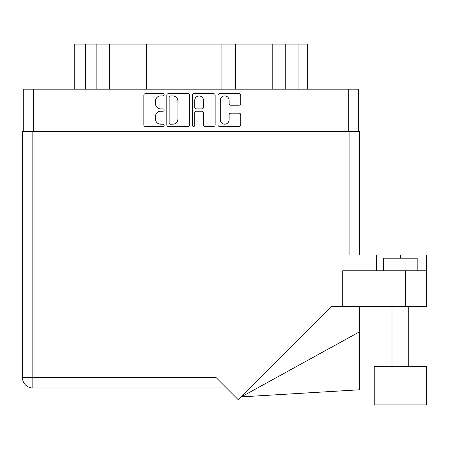 <?xml version="1.0" encoding="UTF-8"?>
<svg xmlns="http://www.w3.org/2000/svg" width="449" height="449" viewBox="0 0 449 449"><rect width="100%" height="100%" fill="white"/><g stroke="black" fill="none" stroke-linecap="round" stroke-linejoin="round"><path stroke-width="0.67" d="M220.302 119.81A4.4 4.4 0 0 0 224.702 124.216A4.4 4.4 0 0 0 229.108 119.81L229.108 114.832A1.644 1.644 0 0 1 230.752 113.187L239.064 113.187A1.644 1.644 0 0 1 240.709 114.832L240.709 124.873A1.644 1.644 0 0 1 239.064 126.517L219.645 126.517A1.644 1.644 0 0 1 217.995 124.873L217.995 95.25A1.644 1.644 0 0 1 219.645 93.6L239.064 93.6A1.644 1.644 0 0 1 240.709 95.25L240.709 103.562A1.644 1.644 0 0 1 239.064 105.206L230.752 105.206A1.644 1.644 0 0 1 229.108 103.562L229.108 100.307A4.4 4.4 0 0 0 224.702 95.906A4.4 4.4 0 0 0 220.302 100.307L220.302 119.81M193.558 126.517A1.151 1.151 0 0 0 194.709 125.366L194.709 112.856A1.644 1.644 0 0 1 196.353 111.212L201.87 111.212A1.644 1.644 0 0 1 203.515 112.856L203.515 124.873A1.644 1.644 0 0 0 205.159 126.517L213.471 126.517A1.644 1.644 0 0 0 215.116 124.873L215.116 95.25A1.644 1.644 0 0 0 213.471 93.6L194.052 93.6A1.644 1.644 0 0 0 192.402 95.25L192.402 125.366A1.151 1.151 0 0 0 193.558 126.517M189.523 124.873L189.523 95.25A1.644 1.644 0 0 0 187.878 93.6L168.459 93.6A1.644 1.644 0 0 0 166.809 95.25L166.809 124.873A1.644 1.644 0 0 0 168.459 126.517L187.878 126.517A1.644 1.644 0 0 0 189.523 124.873M23.286 131.439L23.286 89.183L358.639 89.183L358.639 131.439M160.72 95.906L162.987 95.906A1.151 1.151 0 0 0 164.138 94.756A1.151 1.151 0 0 0 162.987 93.6L145.498 93.6A1.644 1.644 0 0 0 143.854 95.25L143.854 124.873A1.644 1.644 0 0 0 145.498 126.517L162.987 126.517A1.151 1.151 0 0 0 164.138 125.366A1.151 1.151 0 0 0 162.987 124.216L160.72 124.216A5.265 5.265 0 0 1 155.455 118.946L155.455 116.482A5.265 5.265 0 0 1 160.72 111.212L162.987 111.212A1.151 1.151 0 0 0 164.138 110.061A1.151 1.151 0 0 0 162.987 108.911L160.72 108.911A5.265 5.265 0 0 1 155.455 103.64L155.455 101.171A5.265 5.265 0 0 1 160.72 95.906M85.664 89.183L85.664 44.081L307.666 44.081L307.666 89.183M96.159 89.183L96.159 44.081M74.265 89.183L74.265 44.081L85.664 44.081M285.766 89.183L285.766 44.081M272.223 89.183L272.223 44.081M235.467 89.183L235.467 44.081M221.918 89.183L221.918 44.081M160.012 89.183L160.012 44.081M146.464 89.183L146.464 44.081M109.708 89.183L109.708 44.081M170.266 95.906A1.151 1.151 0 0 0 169.116 97.057L169.116 123.065A1.151 1.151 0 0 0 170.266 124.216L172.657 124.216A5.265 5.265 0 0 0 177.922 118.946L177.922 101.171A5.265 5.265 0 0 0 172.657 95.906L170.266 95.906M203.515 100.391A4.4 4.4 0 0 0 199.109 95.991A4.4 4.4 0 0 0 194.709 100.391L194.709 107.26A1.644 1.644 0 0 0 196.353 108.911L201.87 108.911A1.644 1.644 0 0 0 203.515 107.26L203.515 100.391M383.626 270.781L383.626 258.203L417.16 258.203L417.16 270.781M426.55 366.356L374.236 366.356L374.236 404.919L426.55 404.919L426.55 366.356M226.515 387.987L32.844 387.987A10.394 10.394 0 0 1 22.45 377.587L22.45 131.439L32.844 131.439L32.844 377.587L216.115 377.587L238.368 399.84L331.716 306.493L342.71 306.493L342.71 270.781L426.55 270.781L426.55 306.493L405.593 306.493L405.593 270.781M32.844 131.439L349.086 131.439L349.086 255.015L376.498 255.015L376.498 270.781M342.71 306.493L405.593 306.493M349.086 131.439L359.481 131.439L359.481 255.015M22.45 131.439L22.45 156.589M426.55 306.493L426.55 255.015L376.498 255.015M359.481 331.833L359.481 389.783L241.332 396.877L359.481 331.833L359.481 306.493M348.244 89.183L348.244 131.439M33.686 89.183L33.686 131.439M298.95 89.183L298.95 44.081M400.39 258.203L400.39 255.015M32.844 387.987L32.844 377.587L22.45 377.587M408.775 366.356L408.775 306.493M392.011 366.356L392.011 306.493"/></g></svg>
